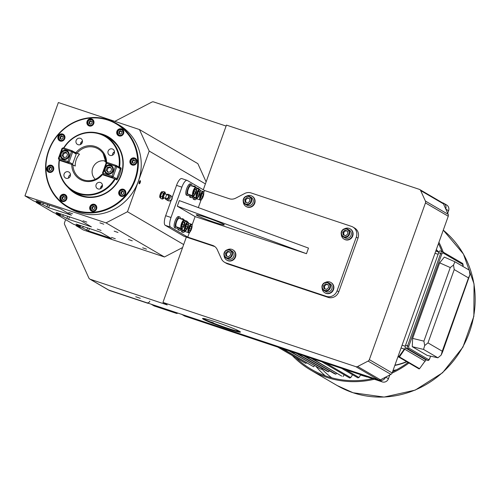 <?xml version="1.0" encoding="UTF-8"?>
<svg xmlns="http://www.w3.org/2000/svg" width="499" height="499" viewBox="0 0 499 499"><rect width="100%" height="100%" fill="white"/><g stroke="black" fill="none" stroke-linecap="round" stroke-linejoin="round"><path stroke-width="0.75" d="M110.759 167.415L108.052 168.02L107.085 170.714L108.37 172.211M111.651 169.005L110.684 171.7L107.977 172.305L106.231 170.215L107.198 167.521L109.905 166.916L111.651 169.005M108.052 168.02L107.198 167.521M107.085 170.714L106.231 170.215M66.654 152.719L63.947 153.324L62.98 156.019L64.265 157.522M67.546 154.31L66.579 157.004L63.872 157.609L62.126 155.52L63.092 152.825L65.799 152.22L67.546 154.31M63.947 153.324L63.092 152.825M62.98 156.019L62.126 155.52M71.856 164.47L72.642 164.059L76.222 154.072L72.661 151.995L69.08 161.982L67.858 162.618L58.944 159.649L58.994 158.551L67.908 161.52L71.482 151.534L62.575 148.565L63.192 147.798L72.099 150.767L72.661 151.995L71.482 151.534L72.099 150.767L75.661 152.844L76.222 154.072M69.922 163.822L67.858 162.618L67.908 161.52L72.642 164.059M61.015 160.853L58.944 159.649L58.389 158.42L61.963 148.434L63.192 147.798M58.988 158.769L58.389 158.42L58.994 158.551L61.29 152.139A4.716 4.454 120.3 0 1 68.637 157.135A4.716 4.454 120.3 0 1 60.273 154.977M61.963 148.434L62.575 148.565L61.29 152.139M63.061 159.056A4.716 4.454 -59.7 0 0 63.354 159.368M67.989 151.434A4.716 4.454 -59.7 0 0 67.571 151.334M72.58 151.815L71.532 151.465M115.78 179.253L116.747 178.754L120.328 168.768L116.76 166.685L113.186 176.671L111.963 177.307L103.05 174.338L103.1 173.24L112.013 176.209L115.587 166.223L106.674 163.254L107.297 162.487L116.205 165.456L116.76 166.685L115.587 166.223L116.205 165.456L119.766 167.533L120.328 168.768M114.028 178.517L111.963 177.307L112.013 176.209L116.747 178.754M105.121 175.548L103.05 174.338L102.495 173.109L106.069 163.123L107.297 162.487M103.093 173.459L102.495 173.109L103.1 173.24L105.395 166.828A4.716 4.454 120.3 0 1 112.743 171.824A4.716 4.454 120.3 0 1 104.378 169.666M106.069 163.123L106.674 163.254L105.395 166.828M107.166 173.746A4.716 4.454 -59.7 0 0 107.46 174.064M112.094 166.13A4.716 4.454 -59.7 0 0 111.676 166.03M116.685 166.51L115.637 166.161M101.696 174.469A17.222 16.242 120.3 0 1 87.344 180.682C92.982 180.975 97.76 178.898 101.684 174.45L114.701 178.742A31.437 29.653 -59.7 0 1 78.624 193.15A31.437 29.653 -59.7 0 1 59.45 160.335L59.138 160.266A31.936 30.121 -59.7 0 0 73.234 191.273L76.615 193.244A31.936 30.121 -59.7 0 0 81.973 195.67A31.936 30.121 -59.7 0 0 87.387 196.905M117.302 145.664A31.936 30.121 -59.7 0 0 108.819 138.086L105.445 136.115A31.936 30.121 -59.7 0 0 63.654 147.953M73.234 191.273A31.936 30.121 -59.7 0 0 78.599 193.699A31.936 30.121 -59.7 0 0 115.3 178.973L116.934 179.933A31.936 30.121 -59.7 0 0 121.182 168.076L119.542 167.121A31.936 30.121 -59.7 0 0 105.445 136.115M114.701 178.742L115.3 178.973M96.114 184.674A3.437 3.244 120.3 0 1 100.929 182.734A3.437 3.244 120.3 0 1 101.996 187.337A3.437 3.244 120.3 0 1 96.114 184.674M64.109 174.014A3.437 3.244 120.3 0 1 68.924 172.074A3.437 3.244 120.3 0 1 69.991 176.677A3.437 3.244 120.3 0 1 64.109 174.014M59.45 160.335L71.756 164.433L75.237 166.042A16.442 15.506 -59.7 0 1 79.478 154.185L75.698 152.931M119.542 167.121L118.943 166.884A31.437 29.653 -59.7 0 0 100 134.15A31.437 29.653 -59.7 0 0 63.953 148.047M108.121 151.153A3.437 3.244 120.3 0 1 112.936 149.213A3.437 3.244 120.3 0 1 114.003 153.811A3.437 3.244 120.3 0 1 108.121 151.153M76.116 140.493A3.437 3.244 120.3 0 1 80.925 138.547A3.437 3.244 120.3 0 1 81.992 143.151A3.437 3.244 120.3 0 1 76.116 140.493M79.478 154.185L74.164 151.97M72.38 151.372L71.769 151.172M118.943 166.884L118.269 166.66M116.479 166.067L115.874 165.861M106.686 162.805L105.938 162.612L106.717 163.26M77.189 153.037A17.222 16.242 120.3 0 1 103.156 153.605L105.938 162.612M121.182 168.076L119.804 167.62M116.722 166.591L115.593 166.217M72.617 151.902L71.488 151.521M70.478 174.65A3.437 3.244 -59.7 0 0 68.469 178.093M82.478 141.13A3.437 3.244 -59.7 0 0 80.47 144.567M114.483 151.79A3.437 3.244 -59.7 0 0 112.475 155.233M102.482 185.31A3.437 3.244 -59.7 0 0 100.474 188.753M102.769 174.762A16.442 15.506 -59.7 0 0 103.093 174.363M105.85 161.214A10.679 10.074 -59.7 0 0 93.612 166.192A10.679 10.074 -59.7 0 0 95.297 179.291M160.404 197.186A3.181 1.035 -71.6 0 1 162.05 192.283M160.553 197.872L160.123 197.729A3.181 1.035 -71.6 0 1 160.148 194.385A3.181 1.035 -71.6 0 1 162.131 191.697L162.593 191.853M171.619 196.612A2.732 2.576 120.3 0 1 169.136 200.86M171.363 196.213A2.732 2.576 120.3 0 1 168.662 200.835M165.88 198.39L163.884 197.729A1.99 0.649 -71.6 0 1 163.897 195.639A1.99 0.649 -71.6 0 1 165.144 193.961L167.259 194.666A1.99 0.649 -71.6 0 1 167.296 194.685A1.99 1.871 120.3 0 1 168.412 197.142A1.99 1.871 120.3 0 1 165.961 198.415L165.737 198.328M164.726 193.032A2.732 0.892 -71.6 0 1 164.944 193.288L165.25 193.992A2.782 0.904 -71.6 0 0 164.034 193.618A2.782 0.904 -71.6 0 0 162.793 197.336A2.782 0.904 -71.6 0 0 163.996 197.766L163.329 198.153A2.732 0.892 -71.6 0 1 162.998 198.215M165.961 198.415A1.99 0.649 -71.6 0 1 166.036 196.282A1.99 0.649 -71.6 0 1 167.259 194.666A1.99 1.99 0 0 1 167.633 194.835L168.306 195.228A1.99 1.871 120.3 0 1 169.086 197.535A1.99 1.871 120.3 0 1 166.304 198.658L165.805 198.365M166.678 194.473A2.857 2.695 120.3 0 1 170.115 197.941A2.857 2.695 120.3 0 1 164.951 198.084M168.993 194.622L170.633 195.577A2.857 2.695 120.3 0 1 171.756 198.901A2.857 2.695 120.3 0 1 167.751 200.511L166.117 199.556M164.165 197.822A3.181 1.035 -71.6 0 1 163.803 198.296A3.181 1.035 -71.6 0 1 162.618 197.467A3.181 1.035 -71.6 0 1 163.971 193.412A3.181 1.035 -71.6 0 1 165.418 193.456A3.181 1.035 -71.6 0 1 165.418 194.049M163.441 193.294L162.187 196.793L162.487 199.089L160.828 198.533L160.528 196.244L161.782 192.739L163.335 191.529L164.994 192.084L163.441 193.294L161.782 192.739M162.487 199.089L164.04 197.878M162.187 196.793L160.528 196.244M165.418 193.456L164.994 192.084M75.711 210.179A47.929 45.209 -59.7 0 0 137.125 155.033A47.929 45.209 -59.7 0 0 62.662 130.233A47.929 45.209 -59.7 0 0 75.711 210.179M75.686 210.728A48.428 45.677 -59.7 0 0 133.613 184.075A48.428 45.677 -59.7 0 0 116.392 123.415A48.428 45.677 -59.7 0 0 52.532 142.203A48.428 45.677 -59.7 0 0 67.558 207.054A48.428 45.677 -59.7 0 0 75.686 210.728M118.332 134.923A3.724 3.512 -59.7 0 0 119.061 135.915M122.735 129.628A3.724 3.512 -59.7 0 0 121.513 129.478M116.916 131.281A3.724 3.512 120.3 0 1 122.136 129.179A3.724 3.512 120.3 0 1 123.29 134.169A3.724 3.512 120.3 0 1 116.916 131.281M88.498 124.987A3.724 3.512 -59.7 0 0 89.227 125.979M92.901 119.685A3.724 3.512 -59.7 0 0 91.679 119.542M87.082 121.344A3.724 3.512 120.3 0 1 92.303 119.242A3.724 3.512 120.3 0 1 93.456 124.226A3.724 3.512 120.3 0 1 87.082 121.344M59.487 140.057A3.724 3.512 -59.7 0 0 60.217 141.049M63.891 134.755A3.724 3.512 -59.7 0 0 62.668 134.611M58.071 136.414A3.724 3.512 120.3 0 1 63.292 134.312A3.724 3.512 120.3 0 1 64.446 139.296A3.724 3.512 120.3 0 1 58.071 136.414M48.303 171.307A3.724 3.512 -59.7 0 0 49.027 172.298M52.701 166.005A3.724 3.512 -59.7 0 0 51.478 165.861M46.881 167.664A3.724 3.512 120.3 0 1 52.102 165.562A3.724 3.512 120.3 0 1 53.256 170.552A3.724 3.512 120.3 0 1 46.881 167.664M61.483 200.43A3.724 3.512 -59.7 0 0 62.213 201.421M65.887 195.134A3.724 3.512 -59.7 0 0 64.664 194.984M60.067 196.787A3.724 3.512 120.3 0 1 65.288 194.685A3.724 3.512 120.3 0 1 66.442 199.675A3.724 3.512 120.3 0 1 60.067 196.787M91.323 210.366A3.724 3.512 -59.7 0 0 92.047 211.358M95.721 205.07A3.724 3.512 -59.7 0 0 94.498 204.921M89.901 206.729A3.724 3.512 120.3 0 1 95.122 204.621A3.724 3.512 120.3 0 1 96.276 209.611A3.724 3.512 120.3 0 1 89.901 206.729M120.328 195.296A3.724 3.512 -59.7 0 0 121.057 196.288M124.731 190A3.724 3.512 -59.7 0 0 123.509 189.851M118.912 191.66A3.724 3.512 120.3 0 1 124.132 189.551A3.724 3.512 120.3 0 1 125.286 194.541A3.724 3.512 120.3 0 1 118.912 191.66M131.518 164.046A3.724 3.512 -59.7 0 0 132.247 165.038M135.921 158.751A3.724 3.512 -59.7 0 0 134.699 158.601M130.102 160.41A3.724 3.512 120.3 0 1 135.323 158.302A3.724 3.512 120.3 0 1 136.477 163.292A3.724 3.512 120.3 0 1 130.102 160.41M67.652 187.006A32.778 30.919 -59.7 0 0 80.807 195.945A32.778 30.919 -59.7 0 0 121.887 172.935A32.778 30.919 -59.7 0 0 98.983 133.345M71.769 190.356A32.285 30.451 -59.7 0 0 81.112 195.564A32.285 30.451 -59.7 0 0 120.721 175.448A32.285 30.451 -59.7 0 0 103.923 135.285M67.558 207.054L70.434 208.732A48.428 45.677 -59.7 0 0 78.561 212.412A48.428 45.677 -59.7 0 0 136.495 185.753A48.428 45.677 -59.7 0 0 119.267 125.093L116.392 123.415M124.925 190.2A40.232 37.949 120.3 0 1 124.663 190.537M96.6 206.418A40.232 37.949 120.3 0 1 96.263 206.455M120.172 135.709A40.232 37.949 120.3 0 1 120.552 136.034M133.433 164.838A40.232 37.949 120.3 0 1 133.433 165.188M139.446 129.547L149.195 151.072L127.47 211.738L106.031 222.878L24.95 195.864L58.364 102.538L139.446 129.547L197.86 163.653L206.112 181.879M182.603 247.548L164.445 256.979L83.364 229.97L76.029 225.685L76.222 225.143M76.247 224.07L80.289 226.502L73.603 224.276L56.081 214.04L56.275 213.497M56.3 212.424L60.342 214.857L53.655 212.63L36.134 202.394L36.327 201.852M36.352 200.779L40.394 203.212L33.714 200.985L24.95 195.864M76.228 224.126L100.729 232.291L111.339 238.503L88.535 230.981L82.709 227.912L76.029 225.685M164.445 256.979L106.031 222.878M36.333 200.835L60.834 209L71.444 215.212L48.64 207.69L42.814 204.621L36.134 202.394M56.281 212.48L80.782 220.645L91.392 226.858L68.588 219.335L62.762 216.267L56.081 214.04M111.483 237.418L115.306 238.74L111.483 237.418M142.67 247.81L146.494 249.132L142.67 247.81M114.177 231.168L118.001 232.49L114.177 231.168M82.99 220.783L86.814 222.105L82.99 220.783M68.743 212.462L72.567 213.784L68.743 212.462M99.931 222.853L103.755 224.176L99.931 222.853M97.236 229.103L101.06 230.426L97.236 229.103M128.424 239.489L132.247 240.811L128.424 239.489M183.676 244.554L127.47 211.738M139.283 181.96A1.653 0.536 -71.6 0 1 140.475 181.031A1.653 0.536 -71.6 0 1 139.514 183.719A1.653 0.536 -71.6 0 1 139.283 181.96M205.395 183.888L149.195 151.072M40.394 203.212L40.756 202.201M43.369 203.074L42.814 204.621M60.342 214.857L60.703 213.846M63.317 214.72L62.762 216.267M80.289 226.502L80.645 225.492M83.264 226.365L82.709 227.912M95.228 207.116L93.687 206.598L92.415 207.74L92.683 209.399M93.113 206.268L94.66 206.779L94.929 208.439L93.656 209.58L92.115 209.069L91.841 207.409L93.113 206.268L93.687 206.598M92.415 207.74L91.841 207.409M96.376 208.944A3.231 3.044 -59.7 0 0 90.849 206.443A3.231 3.044 -59.7 0 0 91.853 210.765A3.231 3.044 -59.7 0 0 96.376 208.944M63.398 136.801L61.857 136.283L60.585 137.431L60.853 139.084M61.283 135.953L62.83 136.47L63.099 138.123L61.826 139.265L60.285 138.753L60.011 137.094L61.283 135.953L61.857 136.283M60.585 137.431L60.011 137.094M64.546 138.628A3.231 3.044 -59.7 0 0 59.019 136.127A3.231 3.044 -59.7 0 0 60.017 140.45A3.231 3.044 -59.7 0 0 64.546 138.628M92.409 121.731L90.862 121.22L89.589 122.361L89.864 124.014M90.294 120.883L91.835 121.4L92.109 123.053L90.837 124.195L89.29 123.683L89.022 122.024L90.294 120.883L90.862 121.22M89.589 122.361L89.022 122.024M93.55 123.559A3.231 3.044 -59.7 0 0 88.03 121.057A3.231 3.044 -59.7 0 0 89.028 125.38A3.231 3.044 -59.7 0 0 93.55 123.559M52.208 168.051L50.667 167.539L49.395 168.681L49.663 170.334M50.093 167.202L51.64 167.72L51.908 169.373L50.636 170.515L49.095 170.003L48.821 168.344L50.093 167.202L50.667 167.539M49.395 168.681L48.821 168.344M53.356 169.878A3.231 3.044 -59.7 0 0 47.829 167.377A3.231 3.044 -59.7 0 0 48.833 171.7A3.231 3.044 -59.7 0 0 53.356 169.878M65.394 197.174L63.853 196.662L62.575 197.804L62.849 199.463M63.279 196.325L64.826 196.843L65.095 198.502L63.822 199.644L62.275 199.126L62.007 197.473L63.279 196.325L63.853 196.662M62.575 197.804L62.007 197.473M66.542 199.001A3.231 3.044 -59.7 0 0 61.015 196.506A3.231 3.044 -59.7 0 0 62.013 200.829A3.231 3.044 -59.7 0 0 66.542 199.001M124.239 192.046L122.692 191.529L121.419 192.67L121.694 194.329M122.124 191.198L123.665 191.71L123.939 193.369L122.667 194.51L121.12 193.999L120.852 192.34L122.124 191.198L122.692 191.529M121.419 192.67L120.852 192.34M125.386 193.874A3.231 3.044 -59.7 0 0 119.86 191.373A3.231 3.044 -59.7 0 0 120.858 195.695A3.231 3.044 -59.7 0 0 125.386 193.874M135.429 160.797L133.882 160.279L132.609 161.42L132.884 163.079M133.314 159.948L134.855 160.46L135.129 162.119L133.857 163.26L132.31 162.749L132.042 161.09L133.314 159.948L133.882 160.279M132.609 161.42L132.042 161.09M136.57 162.624A3.231 3.044 -59.7 0 0 131.05 160.123A3.231 3.044 -59.7 0 0 132.048 164.445A3.231 3.044 -59.7 0 0 136.57 162.624M122.243 131.667L120.696 131.156L119.423 132.297L119.698 133.957M120.128 130.819L121.675 131.337L121.943 132.996L120.671 134.137L119.124 133.62L118.856 131.967L120.128 130.819L120.696 131.156M119.423 132.297L118.856 131.967M123.39 133.495A3.231 3.044 -59.7 0 0 117.864 131A3.231 3.044 -59.7 0 0 118.862 135.323A3.231 3.044 -59.7 0 0 123.39 133.495M139.851 182.946L139.371 183.314L139.277 182.609L140.144 181.162L139.851 182.946M139.202 183.788A1.653 0.536 108.4 0 0 140.444 181.705A1.653 0.536 108.4 0 0 139.626 181.224A1.653 0.536 108.4 0 0 139.202 183.788M230.257 252.301L228.498 251.702L226.378 253.611L226.827 256.374M228.542 256.729L225.972 255.875L225.523 253.112L227.644 251.203L230.214 252.064L230.669 254.821L228.542 256.729M228.498 251.702L227.644 251.203M226.378 253.611L225.523 253.112M227.55 258.825A4.472 4.217 -59.7 0 0 233.445 257.091A4.472 4.217 -59.7 0 0 232.06 251.103L230.476 250.18A4.472 4.217 -59.7 0 0 224.213 252.706A4.472 4.217 -59.7 0 0 231.867 256.168A4.472 4.217 -59.7 0 0 230.476 250.18C227.7 249.045 225.604 249.88 224.194 252.687C223.558 254.914 224.145 256.648 225.966 257.902L227.55 258.825M198.016 196.369L197.199 195.889L197.623 193.313L198.864 191.223L199.687 191.703L199.263 194.273L198.016 196.369M197.554 193.706L199.263 194.273M198.764 191.391L199.687 191.703M191.142 195.184A4.472 1.46 108.4 0 0 191.685 196.257L196.631 197.903C197.273 198.926 198.402 197.33 200.018 193.119C200.442 190.761 200.255 189.526 199.457 189.42A4.472 1.46 108.4 0 0 196.762 192.913A4.472 1.46 108.4 0 0 196.631 197.903M186.32 229.035L185.497 228.554L185.921 225.978L187.169 223.889L187.992 224.369L187.568 226.939L186.32 229.035M185.859 226.371L187.568 226.939M187.069 224.057L187.992 224.369M179.447 227.843A4.472 1.46 108.4 0 0 179.989 228.922L184.936 230.569C185.578 231.586 186.707 229.995 188.323 225.785C188.747 223.427 188.56 222.192 187.761 222.086A4.472 1.46 108.4 0 0 185.067 225.579A4.472 1.46 108.4 0 0 184.936 230.569M328.267 284.954L326.508 284.355L324.387 286.258L324.837 289.021M326.558 289.376L323.982 288.522L323.533 285.759L325.654 283.856L328.23 284.711L328.679 287.474L326.558 289.376M326.508 284.355L325.654 283.856M324.387 286.258L323.533 285.759M325.56 291.472A4.472 4.217 -59.7 0 0 331.455 289.738A4.472 4.217 -59.7 0 0 330.07 283.75L328.485 282.827A4.472 4.217 -59.7 0 0 322.223 285.353A4.472 4.217 -59.7 0 0 329.876 288.815A4.472 4.217 -59.7 0 0 328.485 282.827C325.71 281.692 323.62 282.528 322.204 285.334C321.568 287.561 322.161 289.295 323.982 290.549L325.56 291.472M189.882 231.112L189.065 230.632L189.489 228.062L190.73 225.966L191.554 226.446L191.129 229.022L189.882 231.112M189.42 228.448L191.129 229.022M190.63 226.141L191.554 226.446M183.008 229.927A4.472 1.46 108.4 0 0 183.551 231L188.497 232.646C189.14 233.669 190.269 232.072 191.884 227.862C192.308 225.504 192.121 224.276 191.323 224.163A4.472 1.46 108.4 0 0 188.628 227.656A4.472 1.46 108.4 0 0 188.497 232.646M347.479 231.287L345.726 230.688L343.599 232.596L344.054 235.353M345.77 235.715L343.2 234.854L342.744 232.097L344.871 230.189L347.441 231.049L347.89 233.806L345.77 235.715M345.726 230.688L344.871 230.189M343.599 232.596L342.744 232.097M344.778 237.811A4.472 4.217 -59.7 0 0 350.672 236.077A4.472 4.217 -59.7 0 0 349.281 230.089L347.703 229.166A4.472 4.217 -59.7 0 0 341.441 231.692A4.472 4.217 -59.7 0 0 349.088 235.154A4.472 4.217 -59.7 0 0 347.703 229.166C344.928 228.031 342.832 228.866 341.416 231.673C340.78 233.894 341.372 235.634 343.193 236.888L344.778 237.811M201.577 198.446L200.76 197.966L201.184 195.396L202.426 193.3L203.249 193.78L202.825 196.357L201.577 198.446M201.116 195.783L202.825 196.357M202.326 193.475L203.249 193.78M194.704 197.261A4.472 1.46 108.4 0 0 195.246 198.334L200.193 199.98C200.835 201.003 201.964 199.413 203.58 195.203C204.004 192.845 203.817 191.61 203.018 191.497A4.472 1.46 108.4 0 0 200.324 194.99A4.472 1.46 108.4 0 0 200.193 199.98M249.469 198.639L247.71 198.041L245.589 199.949L246.044 202.706M247.76 203.068L245.19 202.207L244.735 199.45L246.855 197.542L249.431 198.402L249.88 201.159L247.76 203.068M247.71 198.041L246.855 197.542M245.589 199.949L244.735 199.45M246.762 205.164A4.472 4.217 -59.7 0 0 252.656 203.43A4.472 4.217 -59.7 0 0 251.271 197.442L249.693 196.519A4.472 4.217 -59.7 0 0 243.425 199.045A4.472 4.217 -59.7 0 0 251.078 202.507A4.472 4.217 -59.7 0 0 249.693 196.519C246.918 195.377 244.822 196.213 243.406 199.026C242.77 201.247 243.362 202.987 245.184 204.241L246.762 205.164M182.759 226.951L181.935 226.471L182.36 223.901L183.607 221.806L184.43 222.286L184.006 224.862L182.759 226.951M182.297 224.288L184.006 224.862M183.507 221.98L184.43 222.286M184.2 220.003L179.253 218.356A4.472 1.46 108.4 0 0 176.559 221.849A4.472 1.46 108.4 0 0 176.428 226.839L181.374 228.486C182.016 229.509 183.145 227.918 184.761 223.708C185.185 221.35 184.998 220.115 184.2 220.003A4.472 1.46 108.4 0 0 181.499 223.496A4.472 1.46 108.4 0 0 181.374 228.486M194.454 194.292L193.631 193.812L194.055 191.236L195.302 189.14L196.126 189.62L195.702 192.196L194.454 194.292M193.992 191.628L195.702 192.196M195.203 189.314L196.126 189.62M195.895 187.343L190.949 185.697A4.472 1.46 108.4 0 0 188.254 189.183A4.472 1.46 108.4 0 0 188.123 194.173L193.069 195.82C193.712 196.843 194.841 195.252 196.456 191.042C196.88 188.684 196.693 187.449 195.895 187.343A4.472 1.46 108.4 0 0 193.2 190.836A4.472 1.46 108.4 0 0 193.069 195.82M195.103 216.597L177.295 206.199L306.48 253.698L195.103 216.597L192.053 225.13M196.893 215.406A14.901 0.961 -160.3 0 0 212.262 221.581A14.901 0.961 -160.3 0 0 224.288 224.881A14.901 0.961 -160.3 0 0 210.578 218.955A14.901 0.961 -160.3 0 0 196.232 214.838A14.901 0.961 -160.3 0 0 196.893 215.406M177.295 206.199L179.303 200.598L308.488 248.097L306.48 253.698M352.88 227.026L354.589 228.024A8.689 8.196 120.3 0 1 358.008 238.123L356.292 237.125A8.689 8.196 -59.7 0 0 352.88 227.026A8.689 8.196 -59.7 0 0 351.421 226.365L251.072 192.938A8.689 8.196 -59.7 0 0 244.703 193.493L235.665 198.184A8.689 8.196 120.3 0 1 229.297 198.739L204.459 190.468L203.748 192.464M326.358 296.356A8.689 8.196 -59.7 0 0 337.081 290.786L338.79 291.79A8.689 8.196 120.3 0 1 328.068 297.354L227.719 263.927A8.689 8.196 120.3 0 1 226.259 263.266L224.55 262.268A8.689 8.196 -59.7 0 0 226.01 262.929L326.358 296.356L328.068 297.354M214.876 246.618A8.689 8.196 -59.7 0 0 214.302 246.4L212.593 245.402A8.689 8.196 120.3 0 1 214.052 246.063A8.689 8.196 120.3 0 1 217.246 249.631L221.356 258.7A8.689 8.196 -59.7 0 0 224.55 262.268M204.459 190.468L187.293 180.445A8.689 2.832 108.4 0 0 187.119 180.364A8.689 2.832 108.4 0 0 181.879 187.156L171.014 217.483A8.689 2.832 108.4 0 0 170.583 227.107L165.238 225.323L184.119 236.345L189.464 238.129L187.755 237.131L212.593 245.402M170.583 227.107L189.464 238.129L214.302 246.4M358.008 238.123L338.79 291.79M356.292 237.125L337.081 290.786M201.109 199.825L198.328 207.596M189.414 232.49L187.755 237.131M181.879 187.156L176.534 185.372A8.689 2.832 -71.6 0 1 181.773 178.58L187.119 180.364M165.238 225.323A8.689 2.832 -71.6 0 1 165.668 215.705L171.014 217.483M176.534 185.372L172.13 197.654M171.201 200.261L165.668 215.705M148.346 303.267A2.483 2.345 120.3 0 1 147.479 303.155L146.768 302.743A2.483 2.345 -59.7 0 0 149.831 301.153M146.768 302.743L109.499 290.505L147.479 303.155M109.499 290.505A2.483 2.345 120.3 0 1 109.081 290.318L108.539 290M151.509 304.321L151.509 304.39A1.241 1.173 120.3 0 1 151.297 304.296L154.004 305.881A1.241 1.173 -59.7 0 0 154.216 305.974L176.49 313.391A1.241 1.173 -59.7 0 0 177.738 313.06M173.783 311.744L151.509 304.39L154.216 305.974M174.17 311.869A1.241 1.173 120.3 0 1 173.783 311.813L176.49 313.391M65.631 219.616L64.552 222.623A2.483 2.345 -59.7 0 0 64.614 224.494L88.859 278.043A2.483 2.345 -59.7 0 0 89.77 279.06L108.289 289.875A2.483 2.345 -59.7 0 0 108.707 290.062L378.622 379.976A2.483 2.345 -59.7 0 0 380.444 379.814L390.898 374.381A2.483 2.345 -59.7 0 0 392.139 372.953L448.258 216.229A2.483 2.345 -59.7 0 0 448.196 214.364L443.443 203.86A2.483 2.345 -59.7 0 0 442.526 202.844L419.734 189.533A2.483 2.345 -59.7 0 0 419.316 189.346L226.446 125.099L203.286 189.782M89.77 279.06A2.483 2.345 -59.7 0 0 90.188 279.253L167.227 304.914L162.955 302.419L355.824 366.665A2.483 2.345 -59.7 0 0 357.646 366.503L368.1 361.076A2.483 2.345 -59.7 0 0 369.347 359.642L425.46 202.918A2.483 2.345 -59.7 0 0 425.398 201.053L420.645 190.556A2.483 2.345 -59.7 0 0 419.734 189.533M226.103 126.054L153.68 101.933A2.483 2.345 -59.7 0 0 151.858 102.089L114.801 121.338M135.728 296.743L140.288 298.321L135.728 296.743M203.442 319.298A20.116 1.297 19.7 0 1 202.544 318.53A20.116 1.297 19.7 0 1 221.924 324.088A20.116 1.297 19.7 0 1 240.424 332.091A20.116 1.297 19.7 0 1 224.188 327.637A20.116 1.297 19.7 0 1 203.442 319.298M186.345 237.087L162.955 302.419M210.459 321.874L213.291 322.722L210.459 321.874M236.694 330.612L239.532 331.461L236.694 330.612M203.28 318.443A19.617 1.266 -160.3 0 0 217.726 324.755A19.617 1.266 -160.3 0 0 239.907 331.554M180.47 218.762A5.963 1.94 108.4 0 0 179.721 216.946L178.611 216.572A5.963 1.94 108.4 0 0 174.881 221.612A5.963 1.94 108.4 0 0 174.843 227.881L175.954 228.255A5.963 1.94 108.4 0 0 177.644 227.245M179.721 216.946A5.963 1.94 108.4 0 0 175.997 221.986A5.963 1.94 108.4 0 0 175.954 228.255M183.913 219.909A5.963 1.94 108.4 0 0 183.283 219.024L182.172 218.656A5.963 1.94 108.4 0 0 181.137 218.986M177.681 227.257A5.963 1.94 108.4 0 0 178.405 229.964L179.515 230.332A5.963 1.94 108.4 0 0 181.206 229.328M183.283 219.024A5.963 1.94 108.4 0 0 182.247 219.354M178.792 227.631A5.963 1.94 108.4 0 0 179.515 230.332M322.111 288.135A5.963 5.62 -59.7 0 0 324.812 292.763L325.167 292.969A5.963 5.62 -59.7 0 0 333.519 289.601A5.963 5.62 -59.7 0 0 331.174 282.671L330.818 282.465A5.963 5.62 -59.7 0 0 325.467 282.39M324.812 292.763A5.963 5.62 -59.7 0 0 333.164 289.395A5.963 5.62 -59.7 0 0 330.818 282.465M199.17 189.327A5.963 1.94 108.4 0 0 198.54 188.441L197.429 188.067A5.963 1.94 108.4 0 0 196.606 188.248M192.938 196.675A5.963 1.94 108.4 0 0 193.662 199.375L194.772 199.75A5.963 1.94 108.4 0 0 196.463 198.739M198.54 188.441A5.963 1.94 108.4 0 0 197.504 188.772M194.049 197.043A5.963 1.94 108.4 0 0 194.772 199.75M341.322 234.474A5.963 5.62 -59.7 0 0 344.023 239.096L344.379 239.308A5.963 5.62 -59.7 0 0 352.731 235.94A5.963 5.62 -59.7 0 0 350.392 229.01L350.036 228.804A5.963 5.62 -59.7 0 0 344.678 228.723M344.023 239.096A5.963 5.62 -59.7 0 0 352.375 235.734A5.963 5.62 -59.7 0 0 350.036 228.804M224.101 255.488A5.963 5.62 -59.7 0 0 226.802 260.11L227.157 260.322A5.963 5.62 -59.7 0 0 235.503 256.954A5.963 5.62 -59.7 0 0 233.164 250.024L232.808 249.818A5.963 5.62 -59.7 0 0 227.45 249.737M226.802 260.11A5.963 5.62 -59.7 0 0 235.148 256.748A5.963 5.62 -59.7 0 0 232.808 249.818M195.608 187.25A5.963 1.94 108.4 0 0 194.978 186.358L193.868 185.99A5.963 1.94 108.4 0 0 192.832 186.32M189.377 194.591A5.963 1.94 108.4 0 0 190.1 197.298L191.211 197.666A5.963 1.94 108.4 0 0 192.901 196.662M194.978 186.358A5.963 1.94 108.4 0 0 193.943 186.695M190.487 194.966A5.963 1.94 108.4 0 0 191.211 197.666M243.312 201.827A5.963 5.62 -59.7 0 0 246.013 206.449L246.369 206.655A5.963 5.62 -59.7 0 0 254.721 203.293A5.963 5.62 -59.7 0 0 252.382 196.363L252.026 196.157A5.963 5.62 -59.7 0 0 246.668 196.076M246.013 206.449A5.963 5.62 -59.7 0 0 254.365 203.081A5.963 5.62 -59.7 0 0 252.026 196.157M192.165 186.102A5.963 1.94 108.4 0 0 191.416 184.281L190.306 183.906A5.963 1.94 108.4 0 0 186.576 188.953A5.963 1.94 108.4 0 0 186.539 195.221L187.649 195.589A5.963 1.94 108.4 0 0 189.339 194.579M191.416 184.281A5.963 1.94 108.4 0 0 187.693 189.321A5.963 1.94 108.4 0 0 187.649 195.589M187.474 221.993A5.963 1.94 108.4 0 0 186.844 221.101L185.734 220.733A5.963 1.94 108.4 0 0 184.911 220.907M181.243 229.334A5.963 1.94 108.4 0 0 181.967 232.041L183.077 232.415A5.963 1.94 108.4 0 0 184.767 231.405M186.844 221.101A5.963 1.94 108.4 0 0 185.809 221.437M182.353 229.708A5.963 1.94 108.4 0 0 183.077 232.415M442.332 202.725L442.95 202.931A4.965 4.684 120.3 0 1 445.763 208.994M443.779 203.311L446.63 204.977A4.965 4.684 120.3 0 1 448.582 210.746L447.69 213.241M385.552 377.163A4.965 4.684 120.3 0 1 379.458 380.25L182.322 314.588A4.965 4.684 120.3 0 1 181.493 314.208M389.788 374.961L388.434 378.735A4.965 4.684 120.3 0 1 382.309 381.916L185.173 316.247A4.965 4.684 120.3 0 1 184.337 315.873L181.886 314.439M425.061 361.089L419.547 368.667A0.499 0.468 120.3 0 1 418.879 368.786L398.788 357.059A0.499 0.468 -59.7 0 0 399.456 356.935L398.034 356.498L398.788 357.059M401.071 348.015L404.951 349.344L424.711 360.995L425.248 361.195L425.766 359.754M405.275 346.262L402.075 345.196L405.282 346.25M401.077 347.996L404.733 349.219L405.275 347.709A2.483 0.811 108.4 0 0 405.45 347.94L425.541 359.673A2.483 0.811 -71.6 0 0 425.591 359.692L427.593 360.359A2.483 0.811 108.4 0 0 427.699 360.378M425.036 361.07L419.547 368.667L399.456 356.935L404.733 349.219M442.102 251.515L440.205 250.885A2.483 0.811 108.4 0 0 440.149 250.86A2.483 0.811 108.4 0 0 438.652 252.8L405.575 345.196A2.483 0.811 108.4 0 0 405.275 347.709M412.255 346.674L427.2 355.4L437.891 357.795L441.147 355.113L442.551 352.02L469.952 274.668L469.272 270.152L454.926 261.775L444.335 257.085L439.675 262.854L412.623 338.397L412.255 346.674L423.545 349.419L437.891 357.795M454.926 261.775L453.51 265.069L450.26 267.551L439.675 262.854M450.26 267.551L423.913 341.141L412.623 338.397M423.913 341.141L424.705 345.514L423.545 349.419M469.952 274.668L468.492 277.906L454.233 269.579L453.51 265.069M454.233 269.579L427.986 342.888L424.705 345.514M427.986 342.888L442.245 351.215L441.147 355.113M442.245 351.215L468.492 277.906M329.34 370.738L328.654 371.817L327.207 371.337L296.194 353.23M277.818 347.111L305.525 363.284L306.679 363.029M282.896 348.801L313.684 366.777L281.536 348.346M313.684 366.777L314.37 365.686M290.281 351.259L321.237 369.335L288.852 350.785M321.237 369.335L321.924 368.256M297.641 353.716L328.654 371.817M304.983 356.161L335.921 374.219L334.517 373.763L303.554 355.687M335.921 374.219L336.607 373.127M312.299 358.6L341.721 376.115L310.939 358.145M343.044 376.545L344.148 374.78M321.924 361.8L349.643 377.986L350.747 377.631L352.55 374.73M341.672 368.381L357.92 377.868L359.012 377.5L360.715 374.724M366.491 376.876L367.17 376.876M438.927 242.283A94.367 89.009 120.3 0 1 443.193 252.101M408.943 362.991A94.367 89.009 120.3 0 1 392.095 373.071M374.319 379.252A94.367 89.009 120.3 0 1 310.771 370.127A94.367 89.009 120.3 0 1 292.377 355.606M438.471 243.556A93.375 88.073 120.3 0 1 441.908 251.446M408.057 362.474A93.375 88.073 120.3 0 1 392.557 371.799M372.547 378.666A93.375 88.073 120.3 0 1 311.27 369.272A93.375 88.073 120.3 0 1 295.745 357.577M406.872 361.781A62.082 58.558 120.3 0 1 394.834 365.43M396.462 369.815A67.053 63.242 120.3 0 1 393.037 370.451M406.585 361.613A62.082 58.558 120.3 0 1 394.921 365.187M398.508 356.854A54.634 51.534 120.3 0 1 397.834 357.047M436.226 249.824A74.501 70.272 120.3 0 1 438.371 251.939M365.149 376.202A74.501 70.272 120.3 0 1 360.658 374.811M360.552 374.986A74.7 70.459 -59.7 0 0 366.116 376.658M367.108 376.901A74.7 70.459 -59.7 0 0 367.588 377.013M438.771 252.07A74.7 70.459 -59.7 0 0 436.301 249.625M107.591 173.39A4.023 3.792 -59.7 0 0 112.743 168.762A4.023 3.792 -59.7 0 0 106.493 166.678A4.023 3.792 -59.7 0 0 107.591 173.39M107.566 173.883A4.472 4.217 -59.7 0 0 111.321 165.824A4.472 4.217 -59.7 0 0 105.426 167.558A4.472 4.217 -59.7 0 0 107.566 173.883M63.485 158.694A4.023 3.792 -59.7 0 0 68.637 154.066A4.023 3.792 -59.7 0 0 62.387 151.983A4.023 3.792 -59.7 0 0 63.485 158.694M63.46 159.193A4.472 4.217 -59.7 0 0 67.215 151.128A4.472 4.217 -59.7 0 0 61.321 152.869A4.472 4.217 -59.7 0 0 63.46 159.193M102.395 174.638A18.207 17.172 120.3 0 1 83.071 180.713A18.207 17.172 120.3 0 1 71.756 164.433M75.998 152.582A18.207 17.172 120.3 0 1 95.321 146.506A18.207 17.172 120.3 0 1 106.636 162.786M87.344 180.682A17.222 16.242 120.3 0 1 83.645 179.933A17.222 16.242 120.3 0 1 72.941 164.888M103.156 153.605A17.222 16.242 120.3 0 1 105.938 162.593M47.754 204.534L46.875 206.991M49.557 205.133L48.64 207.69M67.702 216.179L66.822 218.637M69.498 216.778L68.588 219.335M87.649 227.825L86.77 230.282M89.446 228.423L88.535 230.981M114.358 152.968L113.523 152.476M81.836 143.394A4.965 4.684 -59.7 0 0 80.944 142.708L80.888 142.67M104.017 160.809L105.9 161.913M102.426 185.341L101.459 188.042M95.995 208.794A2.907 2.738 -59.7 0 0 92.933 205.126A2.907 2.738 -59.7 0 0 91.236 209.854A2.907 2.738 -59.7 0 0 95.995 208.794M64.159 138.479A2.907 2.738 -59.7 0 0 61.096 134.811A2.907 2.738 -59.7 0 0 59.406 139.539A2.907 2.738 -59.7 0 0 64.159 138.479M93.17 123.409A2.907 2.738 -59.7 0 0 90.107 119.741A2.907 2.738 -59.7 0 0 88.417 124.469A2.907 2.738 -59.7 0 0 93.17 123.409M52.975 169.729A2.907 2.738 -59.7 0 0 49.912 166.061A2.907 2.738 -59.7 0 0 48.216 170.789A2.907 2.738 -59.7 0 0 52.975 169.729M66.155 198.852A2.907 2.738 -59.7 0 0 63.092 195.19A2.907 2.738 -59.7 0 0 61.402 199.918A2.907 2.738 -59.7 0 0 66.155 198.852M125 193.724A2.907 2.738 -59.7 0 0 121.937 190.057A2.907 2.738 -59.7 0 0 120.247 194.785A2.907 2.738 -59.7 0 0 125 193.724M136.19 162.474A2.907 2.738 -59.7 0 0 133.127 158.807A2.907 2.738 -59.7 0 0 131.437 163.535A2.907 2.738 -59.7 0 0 136.19 162.474M123.004 133.345A2.907 2.738 -59.7 0 0 119.941 129.684A2.907 2.738 -59.7 0 0 118.251 134.412A2.907 2.738 -59.7 0 0 123.004 133.345M224.488 252.762A4.023 3.792 -59.7 0 0 228.729 257.84A4.023 3.792 -59.7 0 0 231.068 251.296A4.023 3.792 -59.7 0 0 224.488 252.762M197.286 193.119A4.023 1.31 108.4 0 0 197.847 197.404A4.023 1.31 108.4 0 0 200.193 190.861A4.023 1.31 108.4 0 0 197.286 193.119M185.591 225.785A4.023 1.31 108.4 0 0 186.152 230.07A4.023 1.31 108.4 0 0 188.497 223.521A4.023 1.31 108.4 0 0 185.591 225.785M322.497 285.416A4.023 3.792 -59.7 0 0 326.739 290.487A4.023 3.792 -59.7 0 0 329.084 283.943A4.023 3.792 -59.7 0 0 322.497 285.416M189.152 227.868A4.023 1.31 108.4 0 0 189.714 232.147A4.023 1.31 108.4 0 0 192.059 225.604A4.023 1.31 108.4 0 0 189.152 227.868M341.709 231.748A4.023 3.792 -59.7 0 0 345.95 236.825A4.023 3.792 -59.7 0 0 348.296 230.282A4.023 3.792 -59.7 0 0 341.709 231.748M200.847 195.203A4.023 1.31 108.4 0 0 201.409 199.488A4.023 1.31 108.4 0 0 203.754 192.938A4.023 1.31 108.4 0 0 200.847 195.203M243.699 199.101A4.023 3.792 -59.7 0 0 247.941 204.178A4.023 3.792 -59.7 0 0 250.286 197.629A4.023 3.792 -59.7 0 0 243.699 199.101M182.029 223.708A4.023 1.31 108.4 0 0 182.59 227.993A4.023 1.31 108.4 0 0 184.936 221.444A4.023 1.31 108.4 0 0 182.029 223.708M193.724 191.042A4.023 1.31 108.4 0 0 194.286 195.327A4.023 1.31 108.4 0 0 196.631 188.778A4.023 1.31 108.4 0 0 193.724 191.042M226.01 262.929L227.719 263.927M425.46 202.918L448.258 216.229M392.139 372.953L369.347 359.642M355.824 366.665L378.622 379.976M108.707 290.062L90.188 279.253M448.196 214.364L425.398 201.053M420.645 190.556L443.443 203.86M380.444 379.814L357.646 366.503M368.1 361.076L390.898 374.381M445.832 209.143L448.582 210.746M379.458 380.25L382.309 381.916M385.652 377.107L388.434 378.735M182.322 314.588L185.173 316.247M398.202 356.03L398.938 356.573L404.34 349.1M438.933 252.132L435.777 251.084L438.933 252.126M438.122 254.297L434.997 253.255M462.716 266.329L462.854 264.507L442.763 252.781A0.992 0.936 -59.7 0 0 442.208 251.552A2.483 0.811 108.4 0 0 442.158 251.527A2.483 0.811 108.4 0 0 440.661 253.467L438.652 252.8M442.763 252.781L441.833 253.929L440.661 253.467L407.577 345.863L405.575 345.196M441.833 253.929L408.756 346.325L407.577 345.863A2.483 0.811 108.4 0 0 407.452 348.608L405.45 347.94M408.756 346.325L408.681 347.971A0.992 0.936 120.3 0 1 407.452 348.608L427.543 360.34L425.541 359.673M408.681 347.971L428.766 359.704A0.992 0.936 120.3 0 1 427.543 360.34A2.483 0.811 108.4 0 0 427.593 360.359C428.398 360.733 429.109 360.141 429.739 358.588L430.556 356.155M429.683 358.594L430.612 356.161M462.854 264.507A0.992 0.936 -59.7 0 0 462.461 263.353L442.376 251.627L440.149 250.86M428.766 359.704L429.695 358.55M325.928 363.135L350.747 377.631M345.676 369.715L359.012 377.5M360.627 374.868L365.779 376.458M438.552 252.001L436.251 249.749M331.741 377.805A90.986 85.822 120.3 0 1 321.624 368.736M316.31 366.815A93.375 88.073 -59.7 0 0 325.192 375.759M337.187 385.552A94.367 89.009 -59.7 0 0 353.024 392.719A94.367 89.009 -59.7 0 0 462.71 347.055A94.367 89.009 -59.7 0 0 443.268 230.158L463.434 254.041L474.05 283.968L473.863 316.297L462.922 347.136L442.544 372.772L415.18 390.118L384.111 397.067L353.105 392.757L337.187 385.552L310.771 370.127M112.381 166.441L111.321 165.824C106.73 162.836 101.952 171.014 106.817 173.546L107.878 174.163M68.276 151.752L67.215 151.128C62.625 148.141 57.847 156.318 62.712 158.85L63.772 159.468M114.352 152.993L113.498 152.501M81.848 143.381A4.965 4.965 0 0 0 80.944 142.708M102.445 186.102L102.008 187.318M95.109 205.189C90.606 205.052 89.521 206.91 91.853 210.765M63.273 134.873C58.776 134.742 57.691 136.601 60.017 140.45M92.284 119.804C87.787 119.673 86.701 121.531 89.028 125.38M52.089 166.13C47.586 165.992 46.501 167.851 48.833 171.7M65.269 195.252C60.772 195.115 59.687 196.974 62.013 200.829M124.114 190.119C119.617 189.982 118.531 191.841 120.858 195.695M135.304 158.869C130.807 158.732 129.721 160.591 132.048 164.445M122.118 129.746C117.621 129.609 116.535 131.468 118.862 135.323M196.656 188.491L199.457 189.42M184.961 221.151L187.761 222.086M188.522 223.234L191.323 224.163M200.218 190.568L203.018 191.497M418.917 368.817L398.832 357.084M462.766 266.354L462.823 266.198C463.371 265.78 463.253 264.832 462.461 263.353M365.58 376.346L366.509 376.882"/></g></svg>
